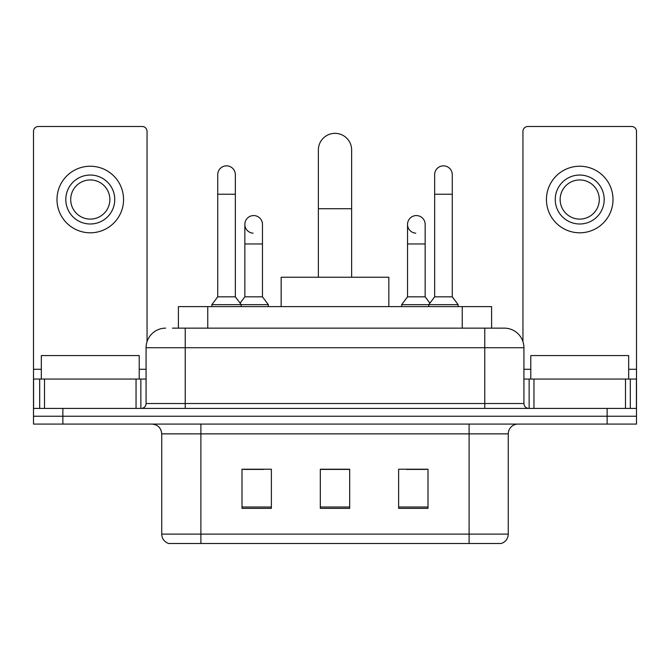 <?xml version="1.0" encoding="UTF-8"?>
<svg xmlns="http://www.w3.org/2000/svg" width="670" height="670" viewBox="0 0 670 670"><rect width="100%" height="100%" fill="white"/><g stroke="black" fill="none" stroke-linecap="round" stroke-linejoin="round"><path stroke-width="1" d="M178.396 328.149L178.396 306.609L491.604 306.609L491.604 328.149M172.952 328.149L504.049 328.149M172.508 328.149L185.23 328.149L185.23 347.722L146.077 347.722L146.077 403.524A4.891 4.891 0 0 1 141.177 408.415M165.649 328.149A19.581 19.581 0 0 0 146.077 347.722M504.351 328.149A19.581 19.581 0 0 1 523.923 347.722L523.923 403.524C524.216 406.497 525.85 408.13 528.823 408.415M62.863 408.415L33.5 408.415L33.5 416.246L62.863 416.246L33.5 416.246L33.5 424.077L62.863 424.077L62.863 416.246L607.137 416.246L62.863 416.246L62.863 408.415L607.137 408.415L607.137 416.246L636.5 416.246L607.137 416.246L607.137 424.077L62.863 424.077M607.137 424.077L636.5 424.077L636.5 379.053L636.5 408.415L607.137 408.415M508.262 534.107C507.994 538.797 505.641 541.93 501.219 543.504L469.109 543.504L469.109 534.107L508.262 534.107L508.262 433.867A9.79 9.79 0 0 1 518.052 424.077M161.738 534.107L200.891 534.107L200.891 543.504L469.109 543.504L168.781 543.504A9.79 9.79 0 0 1 161.738 534.107L161.738 433.867C161.152 427.921 157.894 424.663 151.948 424.077M427.996 508.363L427.996 469.209L398.625 469.209L398.625 508.363L427.996 508.363M271.375 508.363L271.375 469.209L242.004 469.209L242.004 508.363L271.375 508.363M349.681 508.363L349.681 469.209L320.319 469.209L320.319 508.363L349.681 508.363M243.863 469.402L263.444 469.402M406.556 469.402L426.137 469.402M349.681 469.402L320.319 469.402M139.218 379.053L139.218 355.561L41.331 355.561L41.331 379.053M136.043 408.415L136.043 379.053L44.513 379.053L44.513 408.415M147.048 341.616L147.048 131.387A4.891 4.891 0 0 0 142.157 126.496L38.391 126.496A4.891 4.891 0 0 0 33.5 131.387L33.5 379.053L44.513 379.053M136.043 379.053L146.077 379.053M33.5 408.415L33.5 379.053M90.274 175.046A24.472 24.472 0 0 0 65.802 199.518A24.472 24.472 0 0 0 90.274 223.989A24.472 24.472 0 0 0 114.746 199.518A24.472 24.472 0 0 0 90.274 175.046M90.274 179.945A19.581 19.581 0 0 0 70.702 199.518A19.581 19.581 0 0 0 90.274 219.098A19.581 19.581 0 0 0 109.855 199.518A19.581 19.581 0 0 0 90.274 179.945M90.274 232.8A33.282 33.282 0 0 0 123.556 199.518A33.282 33.282 0 0 0 90.274 166.235A33.282 33.282 0 0 0 56.992 199.518A33.282 33.282 0 0 0 90.274 232.8M318.359 277.246L318.359 149.988A16.641 16.641 0 0 1 335 133.347A16.641 16.641 0 0 1 351.641 149.988A16.641 16.641 0 0 0 335 133.347M351.641 277.246L351.641 149.988M388.843 306.609L388.843 277.246L281.157 277.246L281.157 306.609M217.725 194.233L235.346 194.233L235.346 296.827L217.725 296.827L217.725 174.661A8.81 8.81 0 0 1 227.088 165.867A8.81 8.81 0 0 1 235.346 174.661A8.81 8.81 0 0 0 227.088 165.867M217.725 296.827L211.854 304.657L211.854 306.609M235.346 296.827L241.225 304.657L211.854 304.657M262.464 296.827L262.464 243.964L244.843 243.964L244.843 296.827L262.464 296.827L268.335 304.657L241.225 304.657L241.225 306.609M434.654 194.233L452.275 194.233L452.275 296.827L434.654 296.827L434.654 174.661A8.81 8.81 0 0 1 444.017 165.867A8.81 8.81 0 0 1 452.275 174.661A8.81 8.81 0 0 0 444.017 165.867M434.654 296.827L428.775 304.657L428.775 306.609M452.275 296.827L458.146 304.657L401.665 304.657L401.665 306.609M458.146 304.657L458.146 306.609M253.101 233.177A8.81 8.81 0 0 1 244.843 224.383A8.81 8.81 0 0 1 254.206 215.589A8.81 8.81 0 0 1 262.464 224.383L262.464 243.964M244.843 296.827L240.095 303.15M268.335 304.657L268.335 306.609M415.794 233.177A8.81 8.81 0 0 1 407.536 224.383A8.81 8.81 0 0 1 416.899 215.589A8.81 8.81 0 0 1 425.157 224.383L425.157 243.964L407.536 243.964L407.536 224.383M425.157 243.964L425.157 296.827L407.536 296.827L407.536 243.964M407.536 296.827L401.665 304.657M425.157 296.827L429.906 303.15M625.487 408.415L625.487 379.053L533.957 379.053L533.957 408.415M625.487 379.053L636.5 379.053L636.5 131.387A4.891 4.891 0 0 0 631.609 126.496L527.843 126.496A4.891 4.891 0 0 0 522.952 131.387L522.952 341.616M523.923 379.053L533.957 379.053M579.726 175.046A24.472 24.472 0 0 0 555.254 199.518A24.472 24.472 0 0 0 579.726 223.989A24.472 24.472 0 0 0 604.198 199.518A24.472 24.472 0 0 0 579.726 175.046M579.726 179.945A19.581 19.581 0 0 0 560.145 199.518A19.581 19.581 0 0 0 579.726 219.098A19.581 19.581 0 0 0 599.298 199.518A19.581 19.581 0 0 0 579.726 179.945M579.726 232.8A33.282 33.282 0 0 0 613.008 199.518A33.282 33.282 0 0 0 579.726 166.235A33.282 33.282 0 0 0 546.444 199.518A33.282 33.282 0 0 0 579.726 232.8M628.669 379.053L628.669 355.561L530.782 355.561L530.782 379.053M207.759 328.149L207.759 306.609M462.241 328.149L462.241 306.609M185.23 408.415L185.23 403.524L523.923 403.524M146.077 403.524L185.23 403.524L185.23 347.722L484.77 347.722L484.77 408.415M523.923 347.722L484.77 347.722L484.77 328.149M469.109 424.077L469.109 433.867L161.738 433.867M508.262 433.867L469.109 433.867L469.109 534.107L200.891 534.107L200.891 424.077M349.681 507.006L320.319 507.006M271.375 507.006L242.004 507.006M427.996 507.006L398.625 507.006M146.077 369.262L139.218 369.262M41.331 369.262L33.5 369.262M140.859 379.053L140.859 408.415M33.575 379.053L33.575 408.415M39.689 408.415L39.689 379.053M318.359 208.722L351.641 208.722M636.5 369.262L628.669 369.262M530.782 369.262L523.923 369.262M636.425 408.415L636.425 379.053M630.311 379.053L630.311 408.415M529.141 408.415L529.141 379.053M235.346 194.233L235.346 174.661M452.275 194.233L452.275 174.661M244.843 243.964L244.843 224.383"/></g></svg>
